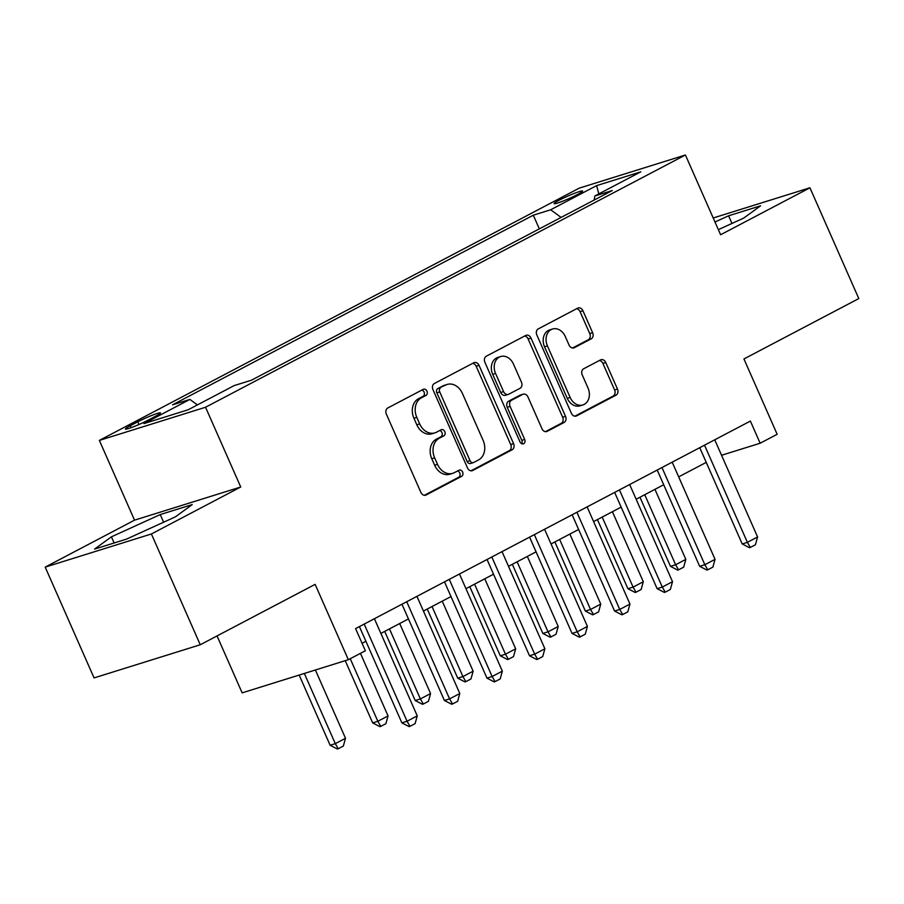 <?xml version="1.0" encoding="UTF-8"?>
<svg xmlns="http://www.w3.org/2000/svg" width="904" height="904" viewBox="0 0 904 904"><rect width="100%" height="100%" fill="white"/><g stroke="black" fill="none" stroke-linecap="round" stroke-linejoin="round"><path stroke-width="1.36" d="M426.937 391.149A3.345 2.622 72.7 0 0 423.603 389.195A3.345 2.622 72.7 0 0 423.264 389.33L387.771 407.998A4.769 3.752 72.7 0 0 386.347 414.1L420.88 492.397A4.769 3.752 72.7 0 0 425.637 495.189A4.769 3.752 72.7 0 0 426.134 494.985L461.628 476.329A3.345 2.622 72.7 0 0 462.622 472.057A3.345 2.622 72.7 0 0 459.288 470.091A3.345 2.622 72.7 0 0 458.938 470.238L454.35 472.656A15.278 12.001 72.7 0 1 452.757 473.312A15.278 12.001 72.7 0 1 437.525 464.351L434.643 457.831A15.278 12.001 72.7 0 1 439.197 438.293L443.785 435.875A3.345 2.622 72.7 0 0 444.779 431.603A3.345 2.622 72.7 0 0 441.446 429.637A3.345 2.622 72.7 0 0 441.107 429.784L436.508 432.202A15.278 12.001 72.7 0 1 434.926 432.858A15.278 12.001 72.7 0 1 419.682 423.897L416.8 417.377A15.278 12.001 72.7 0 1 421.354 397.839L425.942 395.421A3.345 2.622 72.7 0 0 426.937 391.149M434.926 432.858L432.055 433.762A15.278 12.001 72.7 0 1 416.812 424.801L413.93 418.269A15.278 12.001 72.7 0 1 418.484 398.732L423.072 396.325A3.345 2.622 72.7 0 0 424.066 392.042A3.345 2.622 72.7 0 0 421.885 390.053M424.36 495.302L458.757 477.222A3.345 2.622 72.7 0 0 459.752 472.95A3.345 2.622 72.7 0 0 457.571 470.961M452.757 473.312L449.887 474.204A15.278 12.001 72.7 0 1 434.654 465.255L431.773 458.723A15.278 12.001 72.7 0 1 436.327 439.186L440.915 436.768A3.345 2.622 72.7 0 0 441.909 432.496A3.345 2.622 72.7 0 0 439.728 430.507M559.18 200.213A15.56 1.367 -23.8 0 0 554.129 203.626A15.56 1.367 -23.8 0 0 562.604 201.23A15.56 1.367 -23.8 0 0 577.543 194.484A15.56 1.367 -23.8 0 0 582.594 191.072A15.56 1.367 -23.8 0 0 574.108 193.467A15.56 1.367 -23.8 0 0 559.18 200.213M591.205 338.83A4.769 3.752 72.7 0 0 592.629 332.717L582.933 310.75A4.769 3.752 72.7 0 0 578.176 307.959A4.769 3.752 72.7 0 0 577.679 308.162L538.264 328.886A4.769 3.752 72.7 0 0 536.84 334.988L571.373 413.286A4.769 3.752 72.7 0 0 576.13 416.077A4.769 3.752 72.7 0 0 576.628 415.874L616.042 395.15A4.769 3.752 72.7 0 0 617.466 389.048L605.77 362.515A4.769 3.752 72.7 0 0 601.002 359.713A4.769 3.752 72.7 0 0 600.505 359.916L583.634 368.787A4.769 3.752 72.7 0 0 582.221 374.889L588.018 388.053A12.769 10.034 72.7 0 1 582.888 404.935A12.769 10.034 72.7 0 1 570.141 397.444L547.417 345.904A12.769 10.034 72.7 0 1 552.547 329.022A12.769 10.034 72.7 0 1 565.282 336.514L569.079 345.102A4.769 3.752 72.7 0 0 573.837 347.904A4.769 3.752 72.7 0 0 574.334 347.69L591.205 338.83L588.334 339.723A4.769 3.752 72.7 0 0 589.758 333.61L580.063 311.654A4.769 3.752 72.7 0 0 576.582 308.739M151.397 533.97L240.735 487.007L134.538 520.162L45.2 567.124L151.397 533.97L200.259 644.755L315.123 584.368L348.345 659.705L365.363 650.756L355.588 628.608L750.376 421.072L760.151 443.231L777.157 434.282L743.935 358.956L858.8 298.569L809.939 187.783L713.211 217.988M240.735 487.007L205.547 407.241L685.424 154.991L720.601 234.746L809.939 187.783M479.041 365.363A4.769 3.752 72.7 0 0 474.284 362.572A4.769 3.752 72.7 0 0 473.786 362.775L434.372 383.499A4.769 3.752 72.7 0 0 432.948 389.601L467.481 467.899A4.769 3.752 72.7 0 0 472.238 470.69A4.769 3.752 72.7 0 0 472.736 470.487L512.15 449.763A4.769 3.752 72.7 0 0 513.574 443.661L479.041 365.363L476.171 366.267A4.769 3.752 72.7 0 0 472.69 363.351M486.318 356.187L525.732 335.463A4.769 3.752 72.7 0 1 526.23 335.26A4.769 3.752 72.7 0 1 530.987 338.062L565.52 416.348A4.769 3.752 72.7 0 1 564.096 422.462L547.236 431.332A4.769 3.752 72.7 0 1 546.739 431.536A4.769 3.752 72.7 0 1 541.971 428.733L527.97 396.98A4.769 3.752 72.7 0 0 523.201 394.178A4.769 3.752 72.7 0 0 522.704 394.393L511.517 400.269A4.769 3.752 72.7 0 0 510.093 406.382L524.67 439.434A3.345 2.622 72.7 0 1 523.337 443.853A3.345 2.622 72.7 0 1 520.003 441.898L484.894 362.289A4.769 3.752 72.7 0 1 486.318 356.187M200.259 644.755L94.061 677.91L45.2 567.124M148.098 420.168L155.59 416.236A15.074 1.333 -23.8 0 0 160.483 412.936A15.074 1.333 -23.8 0 0 152.256 415.252A15.074 1.333 -23.8 0 0 137.792 421.795L130.3 425.727A15.074 1.333 -23.8 0 0 125.407 429.027A15.074 1.333 -23.8 0 0 133.622 426.711A15.074 1.333 -23.8 0 0 148.098 420.168M205.547 407.241L99.361 440.406L579.227 188.145L685.424 154.991M539.338 228.87L533.303 215.197L172.551 404.834L189.908 399.41L143.973 423.569L188.168 409.772L234.113 385.612L251.481 380.188L612.234 190.552L594.866 195.976L594.165 200.044M533.303 215.197L550.672 209.773L596.606 185.625L640.812 171.828L594.866 195.976M217.039 635.93L242.148 692.859L348.345 659.705M134.538 520.162L99.361 440.406M721.561 455.277L760.151 443.231M362.075 643.298L365.905 641.286M380.878 633.41L408.438 618.924M423.422 611.047L450.983 596.561M465.967 588.685L493.527 574.198M508.511 566.322L536.072 551.836M551.044 543.959L578.605 529.473M593.589 521.597L621.15 507.11M636.134 499.234L663.694 484.747M678.678 476.871L706.239 462.385M189.908 399.41L197.411 404.913M561.113 217.423L550.672 209.773M596.606 185.625L598.821 193.897M175.376 516.862L192.224 504.59L160.245 514.568L111.407 536.829L94.558 549.101L126.537 539.112L175.376 516.862M718.352 229.65L743.732 218.09L760.58 205.818L728.601 215.796L714.985 222.011M114.13 542.988L111.407 536.829M163.613 522.218L160.245 514.568M731.969 223.446L728.601 215.796M470.961 470.803L509.28 450.667A4.769 3.752 72.7 0 0 510.703 444.553L476.171 366.267M440.723 387.658A3.345 2.622 72.7 0 0 439.728 391.929L470.046 460.656A3.345 2.622 72.7 0 0 473.38 462.611A3.345 2.622 72.7 0 0 473.73 462.464L478.566 459.921A15.278 12.001 72.7 0 0 483.12 440.384L462.396 393.409A15.278 12.001 72.7 0 0 447.164 384.449A15.278 12.001 72.7 0 0 445.57 385.104L437.852 388.55A3.345 2.622 72.7 0 0 436.858 392.822L439.728 391.929M473.38 462.611L470.509 463.503A3.345 2.622 72.7 0 1 467.176 461.548L436.858 392.822M447.164 384.449L444.293 385.341A15.278 12.001 72.7 0 0 442.7 386.008L445.57 385.104M437.852 388.55L442.7 386.008M545.462 431.649L561.226 423.354A4.769 3.752 72.7 0 0 562.65 417.252L528.117 338.955A4.769 3.752 72.7 0 0 524.636 336.051M523.201 394.178L520.331 395.082A4.769 3.752 72.7 0 0 519.834 395.285L508.647 401.173A4.769 3.752 72.7 0 0 507.223 407.275L521.8 440.327L524.67 439.434M521.721 443.728A3.345 2.622 72.7 0 0 521.8 440.327M513.438 364.029A12.769 10.034 72.7 0 0 500.692 356.549A12.769 10.034 72.7 0 0 495.561 373.431L503.573 391.59A4.769 3.752 72.7 0 0 508.33 394.393A4.769 3.752 72.7 0 0 508.828 394.178L520.026 388.302A4.769 3.752 72.7 0 0 521.45 382.189L513.438 364.029M500.692 356.549L497.821 357.442A12.769 10.034 72.7 0 0 492.691 374.324L495.561 373.431M508.33 394.393L505.46 395.285A4.769 3.752 72.7 0 1 500.703 392.483L492.691 374.324M572.56 348.006L588.334 339.723M552.547 329.022L549.677 329.915A12.769 10.034 72.7 0 0 544.547 346.797L547.417 345.904M582.888 404.935L580.018 405.828A12.769 10.034 72.7 0 1 567.271 398.348L544.547 346.797M574.854 416.19L613.172 396.054A4.769 3.752 72.7 0 0 614.596 389.94L602.9 363.408A4.769 3.752 72.7 0 0 599.409 360.504M299.167 675.062L330.129 745.269L335.294 743.653L345.509 738.285L315.383 670M345.509 738.285L343.339 746.06L338.232 748.738L337.373 749.009L330.129 745.269M304.332 673.446L335.294 743.653L338.232 748.738M374.403 618.72L417.252 715.878L415.094 723.652L409.987 726.341L407.049 721.245L401.884 722.861L359.419 626.585M417.252 715.878L407.049 721.245L364.188 624.076M409.987 726.341L409.128 726.613L401.884 722.861M345.226 660.677L372.674 722.906L377.838 721.29L388.042 715.923L360.447 653.343M388.042 715.923L385.884 723.697L380.776 726.375L379.917 726.646L372.674 722.906M350.232 658.711L377.838 721.29L380.776 726.375M384.72 631.399L415.207 700.543L420.371 698.928L430.586 693.56L399.692 623.523M430.586 693.56L428.417 701.334L423.321 704.013L422.462 704.284L415.207 700.543M389.488 628.89L420.371 698.928L423.321 704.013M427.253 609.036L457.752 678.181L462.916 676.565L473.131 671.197L442.237 601.16M473.131 671.197L470.961 678.972L465.854 681.65L464.995 681.921L457.752 678.181M432.033 606.527L462.916 676.565L465.854 681.65M416.947 596.346L459.797 693.515L457.639 701.289L452.531 703.979L449.593 698.882L444.418 700.498L401.964 604.222M459.797 693.515L449.593 698.882L406.732 601.714M452.531 703.979L451.672 704.25L444.418 700.498M459.481 573.983L502.341 671.152L500.172 678.927L495.076 681.616L492.126 676.52L486.962 678.136L444.508 581.86M502.341 671.152L492.126 676.52L449.277 579.351M495.076 681.616L494.205 681.887L486.962 678.136M502.025 551.621L544.886 648.789L542.716 656.564L537.609 659.253L534.671 654.157L529.507 655.773L487.041 559.497M544.886 648.789L534.671 654.157L491.821 556.988M537.609 659.253L536.75 659.524L529.507 655.773M469.797 586.673L500.296 655.807L505.46 654.202L515.675 648.835L484.781 578.797M515.675 648.835L513.506 656.609L508.398 659.287L507.539 659.558L500.296 655.807M474.566 584.165L505.46 654.202L508.398 659.287M544.57 529.258L587.419 626.427L585.261 634.201L580.153 636.891L577.215 631.794L572.051 633.41L529.586 537.134M587.419 626.427L577.215 631.794L534.354 534.626M580.153 636.891L579.294 637.162L572.051 633.41M512.342 564.311L542.841 633.444L548.005 631.839L558.209 626.472L527.326 556.435M558.209 626.472L556.05 634.246L550.943 636.924L550.084 637.196L542.841 633.444M517.111 561.802L548.005 631.839L550.943 636.924M554.886 541.948L585.374 611.081L590.538 609.477L600.753 604.109L569.859 534.072M600.753 604.109L598.584 611.884L593.487 614.562L592.617 614.833L585.374 611.081M559.655 539.439L590.538 609.477L593.487 614.562M597.42 519.585L627.918 588.719L633.082 587.114L643.298 581.747L612.404 511.709M643.298 581.747L641.128 589.521L636.02 592.199L635.162 592.47L627.918 588.719M602.2 517.077L633.082 587.114L636.02 592.199M639.964 497.211L670.463 566.356L675.627 564.751L685.831 559.384L654.948 489.346M685.831 559.384L683.673 567.158L678.565 569.836L677.706 570.108L670.463 566.356M644.733 494.703L675.627 564.751L678.565 569.836M587.114 506.895L629.964 604.064L627.805 611.838L622.698 614.528L619.76 609.432L614.584 611.047L572.13 514.771M629.964 604.064L619.76 609.432L576.899 512.263M622.698 614.528L621.839 614.788L614.584 611.047M629.647 484.533L672.508 581.701L670.339 589.476L665.242 592.165L662.293 587.069L657.129 588.685L614.663 492.409M672.508 581.701L662.293 587.069L619.443 489.9M665.242 592.165L664.372 592.425L657.129 588.685M672.192 462.17L715.053 559.339L712.883 567.113L707.775 569.802L704.837 564.706L699.673 566.322L657.208 470.046M715.053 559.339L704.837 564.706L661.977 467.537M707.775 569.802L706.917 570.062L699.673 566.322M714.736 439.807L757.586 536.976L755.428 544.75L750.32 547.44L747.382 542.343L742.218 543.959L699.752 447.683M757.586 536.976L747.382 542.343L704.521 445.175M750.32 547.44L749.461 547.7L742.218 543.959M131.148 427.648L130.3 425.727M138.979 424.496L137.792 421.795M418.484 398.732L421.354 397.839M413.93 418.269L416.8 417.377M416.812 424.801L419.682 423.897M440.915 436.768L443.785 435.875M436.327 439.186L439.197 438.293M431.773 458.723L434.643 457.831M434.654 465.255L437.525 464.351M458.757 477.222L461.628 476.329M425.117 495.302L426.134 494.985M423.072 396.325L425.942 395.421M510.703 444.553L513.574 443.661M509.28 450.667L512.15 449.763M471.718 470.803L472.736 470.487M467.176 461.548L470.046 460.656M528.117 338.955L530.987 338.062M562.65 417.252L565.52 416.348M561.226 423.354L564.096 422.462M546.208 431.649L547.236 431.332M519.834 395.285L522.704 394.393M508.647 401.173L511.517 400.269M507.223 407.275L510.093 406.382M500.703 392.483L503.573 391.59M573.317 348.017L574.334 347.69M567.271 398.348L570.141 397.444M602.9 363.408L605.77 362.515M614.596 389.94L617.466 389.048M613.172 396.054L616.042 395.15M575.611 416.19L576.628 415.874M580.063 311.654L582.933 310.75M589.758 333.61L592.629 332.717"/></g></svg>
